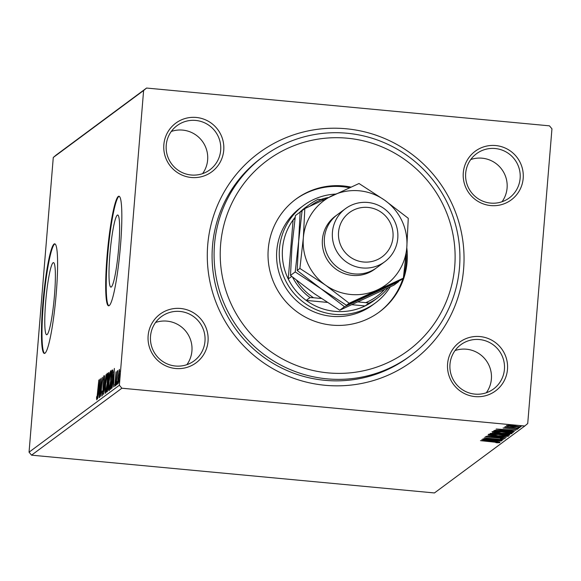 <?xml version="1.0" encoding="UTF-8"?>
<svg xmlns="http://www.w3.org/2000/svg" width="581" height="581" viewBox="0 0 581 581"><rect width="100%" height="100%" fill="white"/><g stroke="black" fill="none" stroke-linecap="round" stroke-linejoin="round"><path stroke-width="0.87" d="M207.715 245.029A129.338 127.849 -126.5 0 1 346.211 128.771A129.338 127.849 -126.5 0 1 463.609 269.032A129.338 127.849 -126.5 0 1 325.12 385.283A129.338 127.849 -126.5 0 1 207.715 245.029M263.266 156.543L261.261 158.032A123.833 122.409 53.5 0 0 212.493 246.032A123.833 122.409 53.5 0 0 275.547 364.803A123.833 122.409 53.5 0 0 408.726 357.017L410.738 355.528A123.833 122.409 -126.5 0 1 277.551 363.314A123.833 122.409 -126.5 0 1 214.498 244.543A123.833 122.409 -126.5 0 1 263.266 156.543A123.833 122.409 -126.5 0 1 396.453 148.758A123.833 122.409 -126.5 0 1 459.506 267.529A123.833 122.409 -126.5 0 1 410.738 355.528M447.595 363.771A30.27 29.922 -126.5 0 1 480.008 336.566A30.27 29.922 -126.5 0 1 507.482 369.393A30.27 29.922 -126.5 0 1 475.069 396.598A30.27 29.922 -126.5 0 1 447.595 363.771M504.424 369.385A27.518 27.205 53.5 0 0 460.82 344.722A27.518 27.205 53.5 0 0 463.994 390.672A27.518 27.205 53.5 0 0 504.424 369.385M148.14 335.68A30.27 29.922 -126.5 0 1 180.553 308.475A30.27 29.922 -126.5 0 1 208.034 341.301A30.27 29.922 -126.5 0 1 175.622 368.507A30.27 29.922 -126.5 0 1 148.14 335.68M204.977 341.294A27.518 27.205 53.5 0 0 161.365 316.63A27.518 27.205 53.5 0 0 164.539 362.58A27.518 27.205 53.5 0 0 204.977 341.294M163.849 144.669A30.27 29.922 -126.5 0 1 196.262 117.456A30.27 29.922 -126.5 0 1 223.736 150.283A30.27 29.922 -126.5 0 1 191.323 177.495A30.27 29.922 -126.5 0 1 163.849 144.669M220.678 150.276A27.518 27.205 53.5 0 0 177.074 125.612A27.518 27.205 53.5 0 0 180.248 171.562A27.518 27.205 53.5 0 0 220.678 150.276M463.297 172.753A30.27 29.922 -126.5 0 1 495.709 145.548A30.27 29.922 -126.5 0 1 523.183 178.374A30.27 29.922 -126.5 0 1 490.771 205.58A30.27 29.922 -126.5 0 1 463.297 172.753M520.133 178.367A27.518 27.205 53.5 0 0 476.522 153.704A27.518 27.205 53.5 0 0 479.695 199.653A27.518 27.205 53.5 0 0 520.133 178.367M118.706 247.804A36.218 4.103 -84.6 0 0 117.689 215.014A36.218 4.103 -84.6 0 0 109.903 254.333A36.218 4.103 -84.6 0 0 110.927 287.123A36.218 4.103 -84.6 0 0 118.706 247.804M54.476 295.409A36.218 4.103 -84.6 0 0 53.452 262.612A36.218 4.103 -84.6 0 0 45.674 301.938A36.218 4.103 -84.6 0 0 46.691 334.729A36.218 4.103 -84.6 0 0 54.476 295.409M56.219 293.659A55.035 6.231 -84.6 0 0 54.672 243.824A55.035 6.231 -84.6 0 0 42.834 303.58A55.035 6.231 -84.6 0 0 44.388 353.422A55.035 6.231 -84.6 0 0 56.219 293.659M54.934 243.904A55.035 6.231 -84.6 0 0 43.379 303.631A55.035 6.231 -84.6 0 0 44.664 353.393M120.456 246.061A55.035 6.231 -84.6 0 0 118.902 196.218A55.035 6.231 -84.6 0 0 107.071 255.974A55.035 6.231 -84.6 0 0 108.625 305.817A55.035 6.231 -84.6 0 0 120.456 246.061M119.17 196.298A55.035 6.231 -84.6 0 0 107.616 256.025A55.035 6.231 -84.6 0 0 108.901 305.788M186.864 364.679A27.518 27.205 53.5 0 0 155.592 322.477M502.02 201.752A27.518 27.205 53.5 0 0 470.748 159.543M486.319 392.763A27.518 27.205 53.5 0 0 455.039 350.561M202.573 173.661A27.518 27.205 53.5 0 0 171.293 131.459M56.226 154.989L146.557 88.051L549.452 125.837L551.95 128.822L527.722 423.534L524.774 426.011L121.879 388.217L31.548 455.163L29.05 452.178L53.278 157.466L56.226 154.989M119.41 369.4L119.359 376.161L118.11 383.838C117.732 383.344 117.711 381.107 118.045 377.142L119.359 369.371M116.091 385.109L117.239 371.15L117.246 373.067L117.754 370.54L116.091 385.109M117.776 370.54L117.849 370.91M114.791 386.3L116.011 371.825L115.503 381.986L114.747 386.314M110.898 388.95L110.354 389.357L111.922 370.257L112.779 370.271L112.561 378.979C112.133 384.469 111.581 387.796 110.898 388.95M112.699 370.032L112.278 369.995L112.779 370.271M108.945 372.61L108.342 385.762L107.34 391.594L106.875 391.935L108.444 372.835L108.872 372.559M103.723 394.274L104.536 375.725L104.115 389.655L106.069 374.592L103.723 394.274M99.634 397.302L101.029 378.333L101.029 391.71L102.379 377.33L100.811 396.431L100.803 383.09L99.634 397.302M96.795 399.866L96.533 397.992L96.751 396.453L96.954 397.905L97.608 392.8L98.835 379.959L96.751 399.873M29.05 452.178L119.381 385.232L143.609 90.52L53.278 157.466M99.888 379.175L99.097 397.702L99.162 391.899L98.509 392.393L97.564 398.835L99.917 379.182M102.198 395.864L102.009 392.081L102.234 391.006L102.343 393.918L102.939 390.432L103.069 380.54L103.861 375.776L104.043 378.674L103.81 379.952L103.694 377.737L103.258 380.33L103.113 390.33L102.154 395.879M102.692 393.947L103.411 394.02M107.362 373.3L107.209 373.292C107.732 374.004 107.761 377.127 107.296 382.647C106.86 388.093 106.287 391.667 105.575 393.359C105.059 392.611 105.03 389.517 105.488 384.07C105.924 378.63 106.497 375.043 107.209 373.292L107.296 373.263M110.848 370.722L110.695 370.707C111.218 371.426 111.247 374.549 110.782 380.068C110.346 385.515 109.773 389.081 109.054 390.781C108.545 390.033 108.516 386.939 108.974 381.492C109.41 376.052 109.983 372.457 110.695 370.707L110.782 370.685M114.355 368.456L113.571 386.975L113.636 381.18L112.975 381.666L112.039 388.108L114.384 368.456M115.648 385.661L115.909 382.48L115.634 385.661M117.028 384.637L117.289 381.456L117.021 384.644M119.265 381.492L119.555 379.785L119.541 381.514M508.23 426.091L506.414 425.517L509.188 425.372L520.823 426.868L512.994 426.686L508.252 425.815M518.535 428.357L504.613 427.05L506.843 427.108L505.477 426.607L518.55 428.204M503.117 427.95L517.504 429.33L503.102 427.986M513.372 431.966L512.805 432.605L493.748 430.819L495.346 430.209L504.954 430.666C510.481 431.16 513.277 431.676 513.35 432.206L513.437 432.082M509.319 435.191L490.262 433.404L495.862 433.201L504.933 433.927L509.791 434.842L509.319 435.191L509.37 434.559M506.167 437.522L486.362 436.295L501.585 437.079L487.895 435.162L506.174 437.5M502.086 440.551L482.847 438.895L498.229 439.359L484.198 437.892L503.255 439.686L487.909 439.221L502.086 440.551M497.815 442.49L480.48 440.652L493.523 441.727L499.776 442.671L497.133 442.795L495.76 442.591L497.823 442.453M524.774 426.011L434.443 492.949L31.548 455.163M481.707 439.744L501.548 440.95L494.997 440.703L494.344 441.19L500.016 442.083L481.707 439.744M503.204 438.495L485.15 436.781L500.51 437.82L505.172 438.67L500.481 438.67L503.248 438.147M497.714 435.903C492.267 435.401 489.195 434.871 488.505 434.297C490.299 433.949 493.937 434.036 499.428 434.559C504.882 435.06 507.925 435.597 508.549 436.164C506.741 436.505 503.131 436.418 497.714 435.903L497.728 435.757M501.2 433.324C495.753 432.823 492.681 432.286 491.991 431.719C493.785 431.371 497.423 431.458 502.906 431.981C508.36 432.482 511.403 433.019 512.035 433.586C510.227 433.927 506.617 433.84 501.2 433.324L501.214 433.172M496.181 429.018L516.015 430.223L509.472 429.976L508.818 430.463L514.483 431.363L496.181 429.018M516.625 428.655L518.361 428.691L516.647 428.408M518.005 427.631L519.741 427.667L518.027 427.384M520.256 425.96L521.992 425.996L520.278 425.713M146.557 88.051L143.609 90.52M119.381 385.232L121.879 388.217M494.402 440.507L494.344 441.19M492.971 440.572L486.319 440.166L492.463 440.95L492.986 440.42M499.253 434.544L490.437 434.523L490.524 433.426M490.502 434.072L490.466 434.472L497.888 435.772L506.588 435.99L506.719 434.842M506.588 435.99C506.102 435.532 503.647 435.096 499.239 434.697M506.632 435.489L506.603 435.881M492.615 432.983L492.397 433.448L498.505 434.022L498.687 433.542M492.441 432.976L492.397 433.448M495.724 433.186L492.586 433.31M498.6 433.956L495.709 433.332M501.083 433.695L500.459 434.203L507.547 434.871L507.91 433.549M500.502 433.695L500.459 434.203M504.766 433.905L501.062 433.949M507.75 434.719L504.751 434.058M502.739 431.966L493.915 431.937L494.003 430.848M493.981 431.494L493.952 431.894L501.374 433.186L510.074 433.404L510.198 432.264M510.074 433.404C509.581 432.947 507.133 432.518 502.725 432.111M510.118 432.903L510.082 433.295M512.87 431.756L512.805 432.605M495.883 430.87L511.222 432.148L511.222 431.741L504.773 430.804L497.053 430.448L495.883 430.87L495.942 430.18M511.244 431.429L511.222 432.148M508.869 429.78L508.818 430.463M507.438 429.853L500.793 429.439L506.937 430.223L507.453 429.693M514.163 425.691L508.099 425.713L508.128 425.35M508.15 425.35L513.19 426.548L519.123 426.636M519.116 426.708L514.149 425.837M97.259 398.058L96.533 397.992M99.249 390.004L99.525 383.772L98.741 390.374L99.438 390.018M99.416 390.439L98.741 390.374M107.122 382.777C107.485 378.398 107.463 375.892 107.057 375.239L105.669 383.932C105.306 388.282 105.321 390.773 105.727 391.405L107.289 382.792M108.197 375.326L107.057 375.239M107.616 375.297L107.158 375.253M106.185 391.449L106.751 391.529M109.032 372.893L108.444 372.835M108.647 374.52L107.957 380.787L108.741 377.091L108.647 374.52L109.068 374.534M108.451 380.751L108.051 380.715M108.436 380.831L107.957 380.787M107.892 382.676L107.216 389.844L108.16 385.893L107.892 382.676L108.494 382.719M107.87 389.735L107.42 389.691M107.841 389.902L107.216 389.844M110.601 380.192C110.971 375.82 110.949 373.307 110.543 372.661L109.155 381.354C108.785 385.704 108.807 388.195 109.213 388.827L110.768 380.214M111.683 372.741L110.543 372.661M111.102 372.712L110.644 372.668M109.671 388.871L110.237 388.943M112.794 370.337L111.922 370.257M111.944 372.08L110.695 387.266L111.414 386.278L112.38 379.11L112.54 372.145L111.944 372.08M111.523 387.345L110.695 387.266M112.91 372.181L112.06 371.993M113.716 379.277L113.992 373.046L113.215 379.647L113.905 379.291M113.891 379.713L113.215 379.647M115.183 384.745L114.573 384.687M119.185 376.306L119.156 371.106L118.219 377.018L118.255 382.124L119.352 376.321M120.289 371.194L119.156 371.106M119.592 371.143L119.228 371.114M118.626 382.16L119.294 382.24M454.727 266.519A118.335 116.97 53.5 0 0 347.322 138.205A118.335 116.97 53.5 0 0 220.613 244.557A118.335 116.97 53.5 0 0 328.025 372.879A118.335 116.97 53.5 0 0 454.727 266.519M303.297 205.659L300.617 207.642A60.54 59.843 53.5 0 0 276.781 250.665A60.54 59.843 53.5 0 0 307.603 308.729A60.54 59.843 53.5 0 0 372.719 304.923L375.391 302.941A60.54 59.843 -126.5 0 1 310.276 306.746A60.54 59.843 -126.5 0 1 279.454 248.683A60.54 59.843 -126.5 0 1 303.297 205.659A60.54 59.843 -126.5 0 1 335.571 194.083M378.95 312.287A70.178 69.364 53.5 0 0 402.967 278.444M403.584 276.433A70.178 69.364 53.5 0 0 406.083 262.794A70.178 69.364 53.5 0 0 406.242 253.694M406.78 247.608A70.178 69.364 -126.5 0 1 407.092 262.053A70.178 69.364 -126.5 0 1 379.451 311.917A70.178 69.364 -126.5 0 1 303.979 316.333A70.178 69.364 -126.5 0 1 268.255 249.031A70.178 69.364 -126.5 0 1 295.889 199.16A70.178 69.364 -126.5 0 1 350.968 187.089M349.515 187.743A70.178 69.364 53.5 0 0 295.388 199.537M295.184 217.236A57.788 57.127 53.5 0 0 293.107 219.938A57.788 57.127 53.5 0 0 282.511 248.69A57.788 57.127 53.5 0 0 288.249 278.974A57.788 57.127 53.5 0 0 306.194 300.406A57.788 57.127 53.5 0 0 365.086 305.933A57.788 57.127 53.5 0 0 374.091 300.486L377.904 297.654A57.788 57.127 -126.5 0 1 368.899 303.108L365.79 302.65A56.139 55.493 53.5 0 0 384.419 289.687M390.25 286.905A60.54 59.843 -126.5 0 1 375.391 302.941M295.01 218.529L293.107 219.938L288.249 278.974L291.698 276.418M328.076 197.562A57.788 57.127 53.5 0 0 320.872 199.472M296.521 280.311A56.139 55.493 53.5 0 0 313.522 297.748L310.007 297.581L306.194 300.406L327.219 302.381M352.071 304.713L365.086 305.933L368.899 303.108M303.297 209.719A57.788 57.127 -126.5 0 1 309.085 204.795L305.272 207.62A57.788 57.127 53.5 0 0 299.484 212.544M313.522 297.748L321.286 298.474M358.186 301.931L365.79 302.65M309.085 204.795A57.788 57.127 -126.5 0 1 318.083 199.348L321.598 199.508A56.139 55.493 53.5 0 0 310.239 205.994M323.537 199.69L321.598 199.508M388.064 287.951A57.788 57.127 -126.5 0 1 377.904 297.654M310.007 297.581A57.788 57.127 -126.5 0 1 292.548 277.115M345.441 208.681L337.416 214.629A33.023 32.645 53.5 0 0 324.409 238.094A33.023 32.645 53.5 0 0 341.221 269.766A33.023 32.645 53.5 0 0 376.735 267.688L384.767 261.74A33.023 32.645 -126.5 0 1 349.254 263.818A33.023 32.645 -126.5 0 1 332.434 232.146A33.023 32.645 -126.5 0 1 345.441 208.681A33.023 32.645 -126.5 0 1 380.962 206.604A33.023 32.645 -126.5 0 1 397.774 238.275A33.023 32.645 -126.5 0 1 384.767 261.74M338.549 232.16A27.518 27.205 53.5 0 0 363.532 262.002A27.518 27.205 53.5 0 0 392.996 237.266A27.518 27.205 53.5 0 0 368.02 207.424A27.518 27.205 53.5 0 0 338.549 232.16M339.754 310.218L314.139 293.55L290.493 275.43L291.967 246.228L295.417 215.566L300.137 212.065L298.663 241.268L295.213 271.93L320.828 288.597L344.482 306.717L339.754 310.218L393.94 285.133L398.66 281.632L398.74 281.088M295.213 271.93L290.493 275.43M344.482 306.717L398.66 281.632M302.033 211.157L300.137 212.065M403.345 278.161L400.629 280.173L346.443 305.257L320.828 288.597L297.181 270.47L298.663 241.268L302.105 210.605L304.822 208.594L303.347 237.796A52.29 51.687 53.5 0 0 325.513 285.126A52.29 51.687 53.5 0 0 377.236 289.977A52.29 51.687 53.5 0 0 406.794 247.499A52.29 51.687 53.5 0 0 384.622 200.176A52.29 51.687 53.5 0 0 332.898 195.318A52.29 51.687 53.5 0 0 303.347 237.796L299.898 268.458L325.513 285.126L349.159 303.246L403.345 278.161L406.794 247.499L408.269 218.296L384.622 200.176L359.007 183.509L304.822 208.594M349.159 303.246L346.443 305.257M299.898 268.458L297.181 270.47M500.59 433.695L500.553 434.138M496.051 430.172L496 430.782M111.559 387.186L110.891 387.12M375.718 268.415A33.023 32.645 -126.5 0 1 339.769 271.559A33.023 32.645 -126.5 0 1 322.404 239.583A33.023 32.645 -126.5 0 1 336.421 215.391M511.396 431.93L511.483 430.841M108.066 382.603L109.155 382.705M112.329 371.891L113.418 371.993"/></g></svg>
